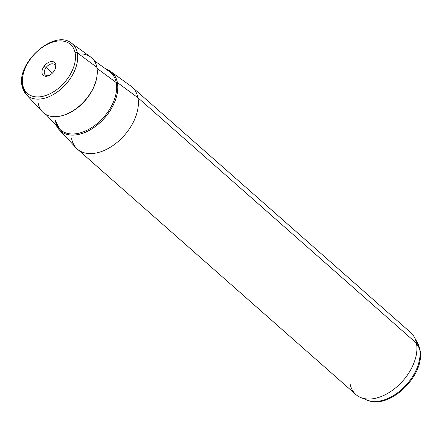 <?xml version="1.0" encoding="UTF-8"?>
<svg xmlns="http://www.w3.org/2000/svg" width="442" height="442" viewBox="0 0 442 442"><rect width="100%" height="100%" fill="white"/><g stroke="black" fill="none" stroke-linecap="round" stroke-linejoin="round"><path stroke-width="0.66" d="M46.095 67.493A6.928 4.381 131.4 0 1 54.476 64.56A6.928 4.381 131.4 0 1 55.355 68.637A6.928 4.381 -48.6 0 0 52.797 63.836A6.928 4.381 -48.6 0 0 46.095 67.493L52.449 73.09L46.095 67.493A6.928 4.381 -48.6 0 0 44.565 73.913A6.928 4.381 -48.6 0 0 49.471 75.317A6.928 4.381 131.4 0 1 45.316 74.958A6.928 4.381 131.4 0 1 46.095 67.493L44.222 66.107L46.095 67.493M53.642 71.715A8.586 5.426 131.4 0 1 48.968 75.56A8.586 5.426 131.4 0 1 42.426 74.262A8.586 5.426 131.4 0 1 44.222 66.107A8.586 5.426 131.4 0 1 52.769 61.609A8.586 5.426 131.4 0 1 55.537 68.107A8.586 5.426 131.4 0 1 53.642 71.715A8.586 5.426 -48.6 0 0 54.09 62.09A8.586 5.426 -48.6 0 0 44.222 66.107A8.586 5.426 -48.6 0 0 43.775 75.726A8.586 5.426 -48.6 0 0 53.642 71.715M110.715 71.516L130.826 86.046A41.366 26.144 131.4 0 1 137.904 97.737L117.384 82.527A38.968 24.63 -48.6 0 0 110.715 71.516A38.968 24.63 -48.6 0 0 106.086 69.19A38.968 24.63 131.4 0 1 117.384 82.527L137.904 97.737A41.366 26.144 131.4 0 1 116.749 142.689A41.366 26.144 131.4 0 1 76.234 147.998L59.289 129.876A38.968 24.63 -48.6 0 0 97.45 124.871A38.968 24.63 -48.6 0 0 117.384 82.527A38.968 24.63 131.4 0 1 94.334 127.235A38.968 24.63 131.4 0 1 56.394 125.572A38.968 24.63 -48.6 0 0 59.289 129.876M410.618 332.5A41.366 26.144 131.4 0 1 416.441 343.196L137.904 97.737A41.366 26.144 -48.6 0 0 132.081 87.046L410.618 332.5M137.904 97.737L416.441 343.196A41.366 26.144 131.4 0 1 396.242 387.347A41.366 26.144 131.4 0 1 355.915 394.573L77.383 149.114A41.366 26.144 -48.6 0 0 117.705 141.893A41.366 26.144 -48.6 0 0 137.904 97.737M71.554 138.418A41.366 26.144 -48.6 0 0 77.383 149.114M75.107 52.863A32.631 20.625 131.4 0 1 53.405 91.886A32.631 20.625 131.4 0 1 22.763 84.958A32.631 20.625 131.4 0 1 44.46 45.935A32.631 20.625 131.4 0 1 75.107 52.863A1.652 1.155 -11 0 1 77.317 52.836A34.283 21.669 -48.6 0 0 71.455 43.145A34.283 21.669 131.4 0 1 77.317 52.836L96.859 67.317L77.317 52.836A34.283 21.669 131.4 0 1 59.781 90.091A34.283 21.669 131.4 0 1 26.205 94.489A34.283 21.669 -48.6 0 0 59.781 90.091A34.283 21.669 -48.6 0 0 77.317 52.836A1.652 1.155 169 0 0 75.107 52.863A32.631 20.625 -48.6 0 0 44.46 45.935A32.631 20.625 -48.6 0 0 22.763 84.958A32.631 20.625 -48.6 0 0 53.405 91.886A32.631 20.625 -48.6 0 0 75.107 52.863M22.1 86.118C16.061 62.913 54.278 28.841 71.455 43.145L90.604 56.979A36.57 23.111 131.4 0 1 96.859 67.317A36.57 23.111 131.4 0 1 78.157 107.052A36.57 23.111 131.4 0 1 42.338 111.749L26.205 94.489L22.1 86.118A1.652 1.155 -11 0 1 22.763 84.958A1.652 1.155 169 0 0 22.1 86.118A1.652 1.155 169 0 0 22.327 86.555A34.283 21.669 -48.6 0 0 26.205 94.489M415.662 340.252A39.04 24.675 131.4 0 1 417.541 342.959A39.04 24.675 131.4 0 1 419.618 348.782L416.441 343.196A41.366 26.144 -48.6 0 0 414.242 337.031L417.541 342.959A39.04 24.675 -48.6 0 0 415.662 340.252M419.618 348.782A39.04 24.675 131.4 0 1 403.701 387.584A39.04 24.675 131.4 0 1 367.164 400.126A39.04 24.675 -48.6 0 0 403.701 387.584A39.04 24.675 -48.6 0 0 419.618 348.782A4.961 3.459 -11 0 1 419.9 349.534A4.961 3.459 169 0 0 419.618 348.782A39.04 24.675 -48.6 0 0 417.541 342.959L419.9 349.534C425.889 374.54 389.794 410.358 367.164 400.126L360.865 397.596A41.366 26.144 -48.6 0 0 399.574 384.308A41.366 26.144 -48.6 0 0 416.441 343.196L419.618 348.782M350.092 383.877A41.366 26.144 -48.6 0 0 360.865 397.596M56.532 125.716A38.907 24.586 -48.6 0 0 94.439 127.114A38.907 24.586 -48.6 0 0 117.334 82.56A38.907 24.586 -48.6 0 0 106.24 69.3A38.907 24.586 131.4 0 1 117.334 82.56A0.829 0.575 -11 0 1 116.224 82.571A38.078 24.067 -48.6 0 0 109.71 71.808A38.078 24.067 131.4 0 1 116.224 82.571A0.829 0.575 169 0 0 117.334 82.56A38.907 24.586 131.4 0 1 94.439 127.114A38.907 24.586 131.4 0 1 56.532 125.716M55.145 120.02A38.078 24.067 -48.6 0 0 59.455 128.837A38.078 24.067 -48.6 0 0 96.748 123.948A38.078 24.067 -48.6 0 0 116.224 82.571A38.078 24.067 131.4 0 1 96.748 123.948A38.078 24.067 131.4 0 1 59.455 128.837L55.261 120.241A0.829 0.575 169 0 0 55.145 120.02M62.792 115.478A35.802 22.63 -48.6 0 0 96.875 76.797A35.802 22.63 131.4 0 1 62.792 115.478M97.036 68.35L116.224 82.571L97.036 68.35M38.205 103.279A36.57 23.111 -48.6 0 0 72.543 111.047A36.57 23.111 -48.6 0 0 96.859 67.317A36.57 23.111 -48.6 0 0 78.809 53.941M46.266 114.732L59.455 128.837M94.058 60.499L109.71 71.808"/></g></svg>
